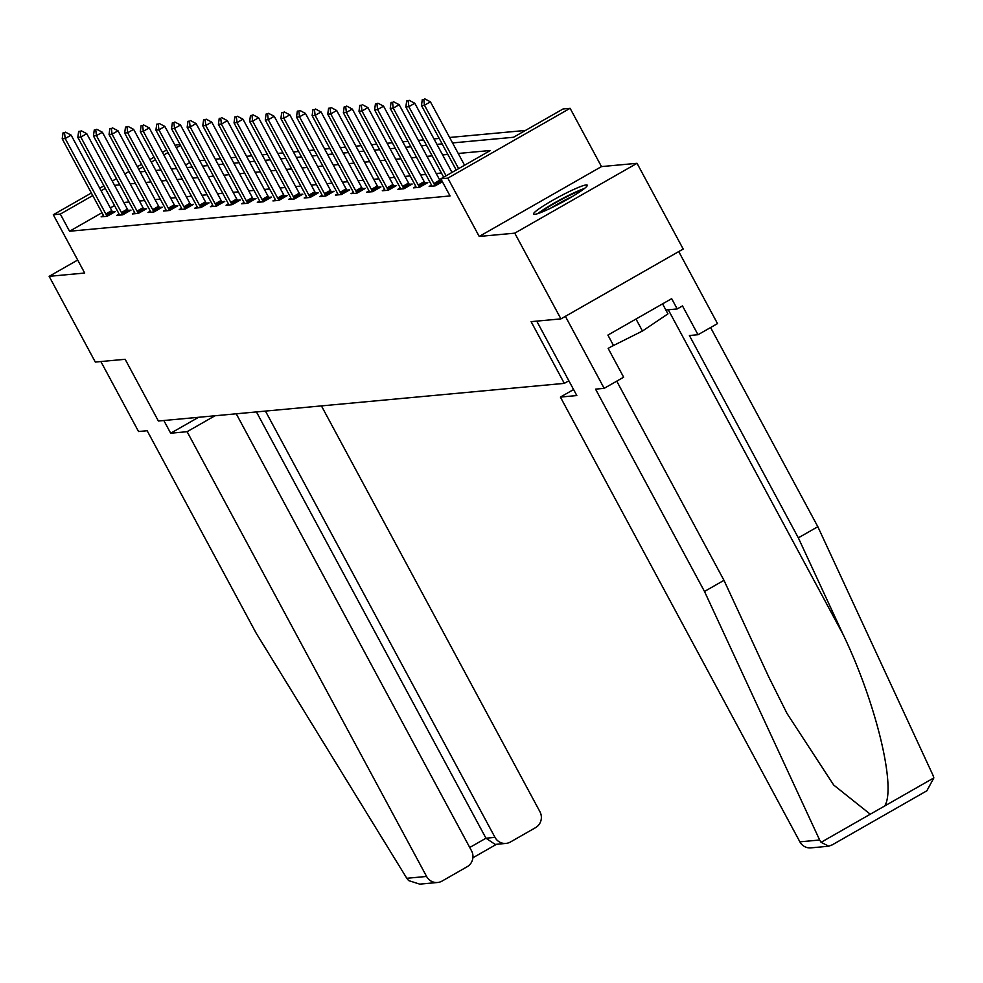 <?xml version="1.0" encoding="UTF-8"?>
<svg xmlns="http://www.w3.org/2000/svg" width="983" height="983" viewBox="0 0 983 983"><rect width="100%" height="100%" fill="white"/><g stroke="black" fill="none" stroke-linecap="round" stroke-linejoin="round"><path stroke-width="1.47" d="M586.151 184.939A30.547 3.158 -28.3 0 0 555.69 198.627A30.547 3.158 -28.3 0 0 533.486 214.147A30.547 3.158 -28.3 0 0 534.605 214.392A30.547 3.158 -28.3 0 0 565.065 200.704A30.547 3.158 -28.3 0 0 587.269 185.185A30.547 3.158 -28.3 0 0 586.151 184.939M452.549 142.928L513.519 137.264L563.087 108.953L570.103 108.302L447.83 178.156L440.826 178.808L490.394 150.485L458.225 153.471M601.485 166.594L479.212 236.448L514.76 233.155L560.924 318.885L683.197 249.031L637.033 163.301L601.485 166.594L570.103 108.302M174.986 145.226L180.049 144.476M525.475 130.444L449.624 137.473M439.204 138.443L433.995 138.922M423.587 139.893L418.377 140.372M407.97 141.343L402.76 141.822M392.34 142.781L387.142 143.272M376.722 144.231L371.513 144.722M361.105 145.681L355.895 146.172M345.488 147.131L340.278 147.61M329.858 148.58L324.648 149.06M314.241 150.03L309.031 150.51M298.623 151.48L293.413 151.96M283.006 152.93L277.796 153.409M267.376 154.38L262.166 154.859M251.759 155.83L246.549 156.309M236.141 157.268L230.931 157.759M220.524 158.718L215.314 159.209M204.894 160.168L199.684 160.659M514.76 233.155L637.033 163.301M77.694 260.028L49.15 276.334L84.698 273.041L53.303 214.736L91.37 193M560.924 318.885L531.09 321.65L564.316 383.37L158.386 421.019L125.148 359.286L95.314 362.063L49.15 276.334M564.316 383.37L568.862 380.777M189.78 162.551L185.59 164.935M101.986 212.709L69.547 231.238L450.054 195.949L440.826 178.808M452.77 171.976L451.836 172.062M441.428 173.02L436.219 173.512M425.811 174.47L420.601 174.962M410.181 175.92L404.984 176.412M394.564 177.37L389.354 177.849M378.946 178.82L373.737 179.299M363.329 180.27L358.119 180.749M347.699 181.72L342.502 182.199M332.082 183.17L326.872 183.649M316.465 184.62L311.255 185.099M300.847 186.07L295.637 186.549M285.217 187.507L280.008 187.999M269.6 188.957L264.39 189.449M253.983 190.407L248.773 190.899M238.365 191.857L233.155 192.336M222.736 193.307L217.526 193.786M207.118 194.757L201.908 195.236M191.501 196.207L186.291 196.686M175.883 197.657L170.673 198.136M160.254 199.107L155.044 199.586M144.636 200.544L139.426 201.036M129.019 201.994L123.809 202.486M114.52 205.545L110.342 207.929M103.424 215.523L101.114 216.838L107.122 216.285L115.392 211.566L112.517 211.837M119.041 214.073L116.744 215.388L122.74 214.835L131.009 210.116L128.134 210.387M134.671 212.623L132.361 213.95L138.37 213.385L146.627 208.666L143.751 208.937M150.288 211.173L147.978 212.5L153.987 211.935L162.244 207.216L159.369 207.487M165.906 209.723L163.596 211.05L169.604 210.485L177.874 205.766L174.999 206.037M181.523 208.285L179.225 209.6L185.234 209.047L193.491 204.317L190.616 204.587M197.153 206.835L194.843 208.15L200.851 207.597L209.109 202.879L206.233 203.137M212.77 205.386L210.46 206.7L216.469 206.147L224.726 201.429L221.851 201.687M228.388 203.936L226.078 205.25L232.086 204.697L240.356 199.979L237.481 200.237M244.017 202.486L241.707 203.8L247.716 203.248L255.973 198.529L253.098 198.799M259.635 201.036L257.325 202.351L263.333 201.798L271.591 197.079L268.715 197.35M275.252 199.586L272.942 200.913L278.951 200.348L287.208 195.629L284.333 195.9M290.87 198.136L288.56 199.463L294.568 198.898L302.838 194.179L299.962 194.45M306.499 196.686L304.189 198.013L310.198 197.448L318.455 192.729L315.58 193M322.117 195.248L319.807 196.563L325.815 196.01L334.073 191.28L331.197 191.55M337.734 193.798L335.424 195.113L341.433 194.56L349.702 189.842L346.827 190.1M353.352 192.349L351.042 193.663L357.05 193.11L365.32 188.392L362.444 188.65M368.981 190.899L366.671 192.213L372.68 191.66L380.937 186.942L378.062 187.2M384.599 189.449L382.289 190.763L388.297 190.211L396.554 185.492L393.679 185.762M400.216 187.999L397.906 189.314L403.915 188.761L412.184 184.042L409.309 184.312M415.834 186.549L413.536 187.864L419.532 187.311L427.802 182.592L424.926 182.863M431.463 185.099L429.153 186.426L435.162 185.861L442.399 181.732M442.141 181.265L440.544 181.413M479.212 236.448L447.83 178.156M69.547 231.238L60.319 214.085L53.303 214.736M140.139 171.89L145.349 171.411M155.756 170.452L160.966 169.961M171.386 169.002L176.584 168.511M187.003 167.552L192.213 167.061M202.621 166.102L207.831 165.623M218.238 164.653L223.448 164.173M233.868 163.203L239.066 162.723M249.485 161.753L254.695 161.273M265.103 160.303L270.313 159.824M280.72 158.853L285.93 158.374M296.35 157.415L301.56 156.924M311.967 155.965L317.177 155.474M327.585 154.515L332.795 154.024M343.202 153.065L348.412 152.586M358.832 151.615L364.042 151.136M374.449 150.166L379.659 149.686M390.067 148.716L395.277 148.236M405.684 147.266L410.894 146.786M421.314 145.816L426.524 145.337M436.931 144.366L442.141 143.887M180.54 145.398L176.362 147.794M168.007 152.574L163.817 154.958M155.461 159.738L151.284 162.121M142.916 166.901L138.738 169.285M99.725 188.22L103.915 185.836M112.271 181.056L116.449 178.66M124.816 173.893L128.994 171.497M137.35 166.729L141.54 164.333M149.895 159.553L154.073 157.169M162.441 152.39L166.618 150.006M105.292 188.392L101.114 190.788M92.746 195.556L60.319 214.085M447.818 154.429L442.608 154.921M432.201 155.879L426.991 156.358M416.571 157.329L411.373 157.808M400.953 158.779L395.744 159.258M385.336 160.229L380.126 160.708M369.719 161.679L364.509 162.158M354.089 163.129L348.879 163.608M338.471 164.566L333.262 165.058M322.854 166.016L317.644 166.508M307.237 167.466L302.027 167.958M291.607 168.916L286.397 169.395M275.99 170.366L270.78 170.845M260.372 171.816L255.162 172.295M244.755 173.266L239.545 173.745M229.125 174.716L223.915 175.195M213.508 176.166L208.298 176.645M197.89 177.616L192.68 178.095M182.26 179.053L177.063 179.545M166.643 180.503L161.433 180.995M151.026 181.953L145.816 182.445M135.408 183.403L130.198 183.882M119.779 184.853L114.581 185.332M64.522 132.73L63.023 132.877L64.522 132.73L65.197 138.542L71.145 135.138L111.767 210.583A3.92 0.922 -119.7 0 0 112.369 211.615L113.156 212.844M103.891 216.579L103.326 215.302A3.92 0.922 -119.7 0 0 102.822 214.257L62.199 138.812L65.197 138.542L105.82 213.975A3.92 0.922 -119.7 0 0 106.422 215.019L107.208 216.235M63.023 132.877L62.199 138.812M71.145 135.138L65.517 132.164M540.232 212.733A26.43 2.728 151.7 0 1 577.795 191.685A26.43 2.728 151.7 0 1 582.391 190.038M572.659 196.33A24.477 2.531 -28.3 0 0 550.836 208.077M584.406 188.515A30.35 3.133 -28.3 0 0 580.154 190.1A30.35 3.133 -28.3 0 0 537.848 213.594M662.554 303.858L667.949 313.872L642.464 331.025L611.168 346.68M636.001 319.033L642.464 331.025M163.842 420.515L170.686 433.22L187.102 431.697L426.585 876.455A11.747 11.354 84.7 0 0 442.043 881.087L467.146 866.736A11.747 11.354 84.7 0 0 471.521 850.786L236.239 413.794M187.102 431.697L214.994 415.772M437.582 882.488L419.704 884.147L408.609 880.571L406.815 878.286L256.096 633.04L147.155 430.726L138.542 431.525L100.868 361.547M505.987 843.414L495.174 844.409L485.971 838.216L494.99 837.381A11.747 11.354 84.7 0 0 510.435 842.001L535.551 827.649A11.747 11.354 84.7 0 0 539.925 811.7L321.429 405.893M494.99 837.381L265.459 411.091M170.686 433.22L198.578 417.284M469.751 847.481L485.971 838.216L256.44 411.926M828.755 846.216L810.877 847.874A11.747 11.354 -95.3 0 1 799.879 841.841L819.65 840.01L821.088 842.32L828.755 846.216L831.999 844.913M616.746 381.158L723.98 580.326L768.718 676.882L787.027 713.498L833.682 785.024L870.274 814.219L884.663 805.999C896.57 787.788 875.878 702.415 843.07 634.404L798.331 537.848L689.402 335.522L698.004 334.724L682.497 305.922L677.213 308.945L671.672 298.66L607.899 335.092L613.441 345.377L608.145 348.4L623.652 377.202L604.164 388.346L565.385 316.329L678.737 251.574L717.504 323.591L698.004 334.724M723.98 580.326L704.492 591.459L595.551 389.145L604.164 388.346M819.65 840.01L704.492 591.459M925.519 791.487L926.858 790.799L933.85 777.897L932.99 775.255L817.831 526.704L798.331 537.848M817.831 526.704L710.586 327.536M573.581 389.551L560.396 397.083L799.879 841.841M536.743 321.122L576.824 395.559L560.396 397.083M665.86 309.989L677.213 308.945M80.151 131.292L78.64 131.427L80.151 131.292L80.815 137.092L86.762 133.688L127.385 209.133A3.92 0.922 -119.7 0 0 127.999 210.165L128.773 211.394M119.521 215.142L118.943 213.852A3.92 0.922 -119.7 0 0 118.439 212.807L77.817 137.374L80.815 137.092L121.437 212.537A3.92 0.922 -119.7 0 0 122.052 213.569L122.826 214.786M78.64 131.427L77.817 137.374M86.762 133.688L81.134 130.714M95.769 129.842L94.27 129.977L95.769 129.842L96.445 135.642L102.392 132.238L143.014 207.683A3.92 0.922 -119.7 0 0 143.616 208.715L144.39 209.944M135.138 213.692L134.573 212.402A3.92 0.922 -119.7 0 0 134.057 211.357L93.434 135.924L96.445 135.642L137.067 211.087A3.92 0.922 -119.7 0 0 137.669 212.119L138.443 213.336M94.27 129.977L93.434 135.924M102.392 132.238L96.764 129.277M111.386 128.392L109.887 128.527L111.386 128.392L112.062 134.192L118.009 130.8L158.632 206.233A3.92 0.922 -119.7 0 0 159.234 207.266L160.02 208.494M150.755 212.242L150.19 210.952A3.92 0.922 -119.7 0 0 149.674 209.907L109.052 134.474L112.062 134.192L152.684 209.637A3.92 0.922 -119.7 0 0 153.287 210.669L154.073 211.898M109.887 128.527L109.052 134.474M118.009 130.8L112.381 127.827M127.004 126.942L125.505 127.077L127.004 126.942L127.679 132.742L133.627 129.351L174.249 204.783A3.92 0.922 -119.7 0 0 174.851 205.828L175.638 207.044M166.373 210.792L165.808 209.502A3.92 0.922 -119.7 0 0 165.304 208.47L124.681 133.024L127.679 132.742L168.302 208.187A3.92 0.922 -119.7 0 0 168.904 209.219L169.69 210.448M125.505 127.077L124.681 133.024M133.627 129.351L127.999 126.377M142.633 125.492L141.122 125.627L142.633 125.492L143.297 131.292L149.256 127.901L189.866 203.334A3.92 0.922 -119.7 0 0 190.481 204.378L191.255 205.594M182.002 209.342L181.437 208.064A3.92 0.922 -119.7 0 0 180.921 207.02L140.299 131.575L143.297 131.292L183.919 206.737A3.92 0.922 -119.7 0 0 184.534 207.769L185.308 208.998M141.122 125.627L140.299 131.575M149.256 127.901L143.616 124.927M158.251 124.042L156.752 124.177L158.251 124.042L158.927 129.842L164.874 126.451L205.496 201.896A3.92 0.922 -119.7 0 0 206.098 202.928L206.872 204.145M197.62 207.892L197.055 206.614A3.92 0.922 -119.7 0 0 196.539 205.57L155.916 130.125L158.927 129.842L199.549 205.287A3.92 0.922 -119.7 0 0 200.151 206.319L200.925 207.548M156.752 124.177L155.916 130.125M164.874 126.451L159.246 123.477M173.868 122.592L172.369 122.74L173.868 122.592L174.544 128.404L180.491 125.001L221.114 200.446A3.92 0.922 -119.7 0 0 221.716 201.478L222.502 202.695M213.237 206.442L212.672 205.164A3.92 0.922 -119.7 0 0 212.156 204.12L171.534 128.675L174.544 128.404L215.166 203.837A3.92 0.922 -119.7 0 0 215.768 204.869L216.555 206.098M172.369 122.74L171.534 128.675M180.491 125.001L174.863 122.027M189.486 121.142L187.986 121.29L189.486 121.142L190.161 126.954L196.108 123.551L236.731 198.996A3.92 0.922 -119.7 0 0 237.345 200.028L238.119 201.257M228.855 204.992L228.289 203.714A3.92 0.922 -119.7 0 0 227.786 202.67L187.163 127.225L190.161 126.954L230.784 202.387A3.92 0.922 -119.7 0 0 231.386 203.432L232.172 204.648M187.986 121.29L187.163 127.225M196.108 123.551L190.481 120.577M205.115 119.693L203.604 119.84L205.115 119.693L205.779 125.505L211.738 122.101L252.348 197.546A3.92 0.922 -119.7 0 0 252.963 198.578L253.737 199.807M244.484 203.542L243.919 202.265A3.92 0.922 -119.7 0 0 243.403 201.22L202.781 125.775L205.779 125.505L246.401 200.937A3.92 0.922 -119.7 0 0 247.016 201.982L247.79 203.198M203.604 119.84L202.781 125.775M211.738 122.101L206.098 119.127M220.733 118.255L219.234 118.39L220.733 118.255L221.408 124.055L227.356 120.651L267.978 196.096A3.92 0.922 -119.7 0 0 268.58 197.128L269.354 198.357M260.102 202.093L259.537 200.815A3.92 0.922 -119.7 0 0 259.021 199.77L218.398 124.337L221.408 124.055L262.031 199.5A3.92 0.922 -119.7 0 0 262.633 200.532L263.407 201.748M219.234 118.39L218.398 124.337M227.356 120.651L221.728 117.677M236.35 116.805L234.851 116.94L236.35 116.805L237.026 122.605L242.973 119.201L283.596 194.646A3.92 0.922 -119.7 0 0 284.198 195.678L284.984 196.907M275.719 200.655L275.154 199.365A3.92 0.922 -119.7 0 0 274.638 198.32L234.028 122.887L237.026 122.605L277.648 198.05A3.92 0.922 -119.7 0 0 278.25 199.082L279.037 200.299M234.851 116.94L234.028 122.887M242.973 119.201L237.345 116.24M251.98 115.355L250.468 115.49L251.98 115.355L252.643 121.155L258.59 117.763L299.213 193.196A3.92 0.922 -119.7 0 0 299.827 194.229L300.601 195.457M291.337 199.205L290.771 197.915A3.92 0.922 -119.7 0 0 290.268 196.87L249.645 121.437L252.643 121.155L293.266 196.6A3.92 0.922 -119.7 0 0 293.88 197.632L294.654 198.861M250.468 115.49L249.645 121.437M258.59 117.763L252.963 114.79M267.597 113.905L266.098 114.04L267.597 113.905L268.273 119.705L274.22 116.313L314.83 191.746A3.92 0.922 -119.7 0 0 315.445 192.791L316.219 194.007M306.966 197.755L306.401 196.465A3.92 0.922 -119.7 0 0 305.885 195.433L265.263 119.987L268.273 119.705L308.883 195.15A3.92 0.922 -119.7 0 0 309.498 196.182L310.272 197.411M266.098 114.04L265.263 119.987M274.22 116.313L268.58 113.34M283.215 112.455L281.716 112.59L283.215 112.455L283.89 118.255L289.838 114.864L330.46 190.297A3.92 0.922 -119.7 0 0 331.062 191.341L331.849 192.557M322.584 196.305L322.019 195.027A3.92 0.922 -119.7 0 0 321.502 193.983L280.88 118.538L283.89 118.255L324.513 193.7A3.92 0.922 -119.7 0 0 325.115 194.732L325.889 195.961M281.716 112.59L280.88 118.538M289.838 114.864L284.21 111.89M298.832 111.005L297.333 111.14L298.832 111.005L299.508 116.805L305.455 113.414L346.077 188.859A3.92 0.922 -119.7 0 0 346.68 189.891L347.466 191.107M338.201 194.855L337.636 193.577A3.92 0.922 -119.7 0 0 337.12 192.533L296.51 117.088L299.508 116.805L340.13 192.25A3.92 0.922 -119.7 0 0 340.732 193.282L341.519 194.511M297.333 111.14L296.51 117.088M305.455 113.414L299.827 110.44M314.462 109.555L312.95 109.691L314.462 109.555L315.125 115.367L321.072 111.964L361.695 187.409A3.92 0.922 -119.7 0 0 362.309 188.441L363.083 189.658M353.831 193.405L353.253 192.127A3.92 0.922 -119.7 0 0 352.75 191.083L312.127 115.638L315.125 115.367L355.748 190.8A3.92 0.922 -119.7 0 0 356.362 191.832L357.136 193.061M312.95 109.691L312.127 115.638M321.072 111.964L315.445 108.99M330.079 108.105L328.58 108.253L330.079 108.105L330.755 113.917L336.702 110.514L377.325 185.959A3.92 0.922 -119.7 0 0 377.927 186.991L378.701 188.22M369.448 191.955L368.883 190.677A3.92 0.922 -119.7 0 0 368.367 189.633L327.744 114.188L330.755 113.917L371.365 189.35A3.92 0.922 -119.7 0 0 371.979 190.383L372.754 191.611M328.58 108.253L327.744 114.188M336.702 110.514L331.074 107.54M345.697 106.656L344.197 106.803L345.697 106.656L346.372 112.467L352.319 109.064L392.942 184.509A3.92 0.922 -119.7 0 0 393.544 185.541L394.33 186.77M385.066 190.505L384.5 189.227A3.92 0.922 -119.7 0 0 383.984 188.183L343.362 112.738L346.372 112.467L386.995 187.9A3.92 0.922 -119.7 0 0 387.597 188.945L388.383 190.161M344.197 106.803L343.362 112.738M352.319 109.064L346.692 106.09M361.314 105.206L359.815 105.353L361.314 105.206L361.99 111.018L367.937 107.614L408.559 183.059A3.92 0.922 -119.7 0 0 409.161 184.091L409.948 185.32M400.683 189.055L400.118 187.778A3.92 0.922 -119.7 0 0 399.614 186.733L358.992 111.3L361.99 111.018L402.612 186.451A3.92 0.922 -119.7 0 0 403.214 187.495L404.001 188.711M359.815 105.353L358.992 111.3M367.937 107.614L362.309 104.64M376.944 103.768L375.432 103.903L376.944 103.768L377.607 109.568L383.554 106.164L424.177 181.609A3.92 0.922 -119.7 0 0 424.791 182.641L425.565 183.87M416.313 187.618L415.735 186.328A3.92 0.922 -119.7 0 0 415.231 185.283L374.609 109.85L377.607 109.568L418.23 185.013A3.92 0.922 -119.7 0 0 418.844 186.045L419.618 187.262M375.432 103.903L374.609 109.85M383.554 106.164L377.927 103.19M392.561 102.318L391.062 102.453L392.561 102.318L393.237 108.118L399.184 104.714L439.806 180.159A3.92 0.922 -119.7 0 0 440.409 181.191L441.183 182.42M431.93 186.168L431.365 184.878A3.92 0.922 -119.7 0 0 430.849 183.833L390.226 108.4L393.237 108.118L433.859 183.563A3.92 0.922 -119.7 0 0 434.461 184.595L435.236 185.824M391.062 102.453L390.226 108.4M399.184 104.714L393.556 101.753M408.178 100.868L406.679 101.003L408.178 100.868L408.854 106.668L414.801 103.276L452.02 172.406M443.665 177.173L405.844 106.95L408.854 106.668L446.073 175.797M406.679 101.003L405.844 106.95M414.801 103.276L409.174 100.303M423.796 99.418L422.297 99.553L423.796 99.418L424.472 105.218L430.419 101.827L464.566 165.242M456.21 170.01L421.474 105.5L424.472 105.218L458.619 168.634M422.297 99.553L421.474 105.5M430.419 101.827L424.791 98.853M106.422 215.019L112.369 211.615M105.82 213.975L111.767 210.583M406.815 878.286L426.585 876.455M821.088 842.32L870.274 814.219M884.663 805.999L933.85 777.897M668.28 309.768L843.07 634.404M122.052 213.569L127.999 210.165M121.437 212.537L127.385 209.133M137.669 212.119L143.616 208.715M137.067 211.087L143.014 207.683M153.287 210.669L159.234 207.266M152.684 209.637L158.632 206.233M168.904 209.219L174.851 205.828M168.302 208.187L174.249 204.783M184.534 207.769L190.481 204.378M183.919 206.737L189.866 203.334M200.151 206.319L206.098 202.928M199.549 205.287L205.496 201.896M215.768 204.869L221.716 201.478M215.166 203.837L221.114 200.446M231.386 203.432L237.345 200.028M230.784 202.387L236.731 198.996M247.016 201.982L252.963 198.578M246.401 200.937L252.348 197.546M262.633 200.532L268.58 197.128M262.031 199.5L267.978 196.096M278.25 199.082L284.198 195.678M277.648 198.05L283.596 194.646M293.88 197.632L299.827 194.229M293.266 196.6L299.213 193.196M309.498 196.182L315.445 192.791M308.883 195.15L314.83 191.746M325.115 194.732L331.062 191.341M324.513 193.7L330.46 190.297M340.732 193.282L346.68 189.891M340.13 192.25L346.077 188.859M356.362 191.832L362.309 188.441M355.748 190.8L361.695 187.409M371.979 190.383L377.927 186.991M371.365 189.35L377.325 185.959M387.597 188.945L393.544 185.541M386.995 187.9L392.942 184.509M403.214 187.495L409.161 184.091M402.612 186.451L408.559 183.059M418.844 186.045L424.791 182.641M418.23 185.013L424.177 181.609M434.461 184.595L440.409 181.191M433.859 183.563L439.806 180.159M496.501 844.286L472.909 857.778M926.858 790.799L831.237 845.429"/></g></svg>
